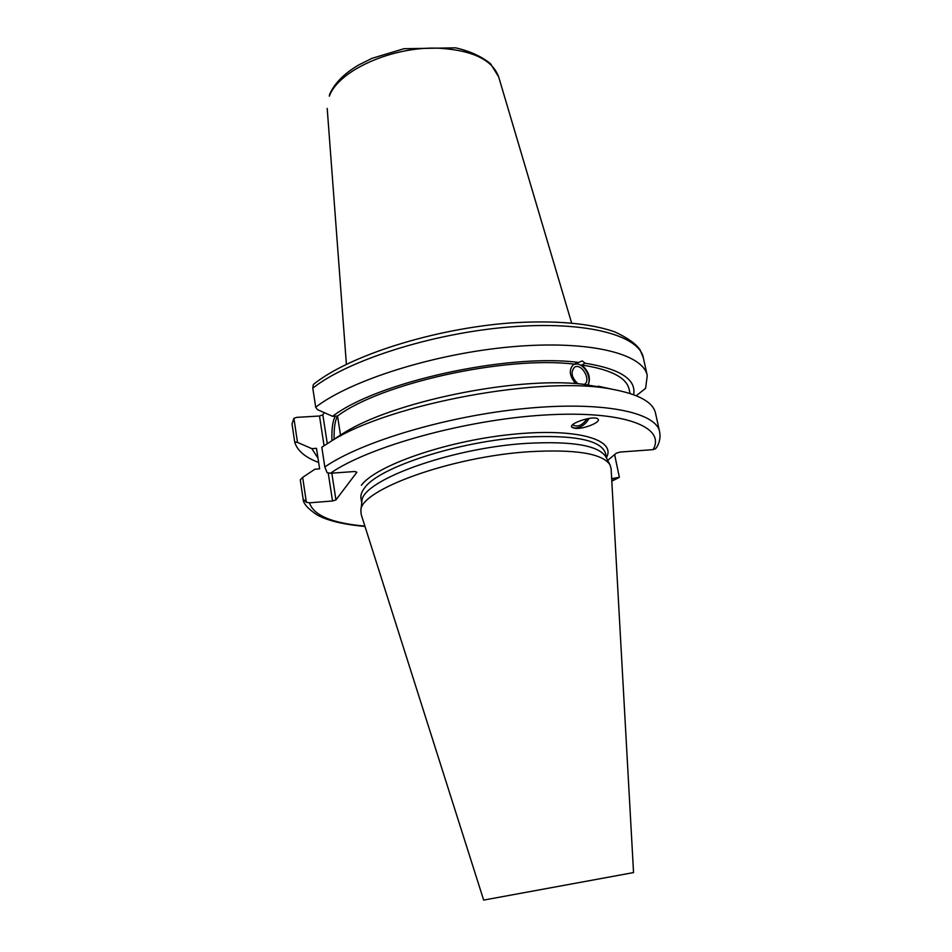 <?xml version="1.0" encoding="UTF-8"?>
<svg xmlns="http://www.w3.org/2000/svg" width="952" height="952" viewBox="0 0 952 952"><rect width="100%" height="100%" fill="white"/><g stroke="black" fill="none" stroke-linecap="round" stroke-linejoin="round"><path stroke-width="1.43" d="M584.314 384.394L584.314 384.394C591.763 380.431 581.386 362.438 574.437 367.282C570.403 372.244 571.581 377.73 577.971 383.739M575.591 383.573C569.284 375.826 568.641 369.412 573.675 364.354L582.327 360.927L585.016 363.2L581.767 365.021C588.788 371.268 590.93 377.885 588.205 384.882M609.804 388.713L581.862 384.061C514.437 376.683 393.259 401.756 344.017 432.827L331.51 440.978C390.13 403.493 544.639 375.136 612.755 389.368C638.875 394.295 653.131 402.232 655.523 413.18L659.593 431.672C656.083 412.109 602.283 400.875 524.397 408.563C446.631 416.119 360.856 441.906 324.822 466.968L327.107 472.68L330.403 473.275L354.691 471.502L356.893 472.24L335.937 499.907L331.82 473.18M587.8 384.846C592.108 378.563 584.79 364.449 576.971 363.95L573.532 364.449M572.807 424.878L572.807 424.878C577.59 427.46 582.374 425.425 587.158 418.749M571.7 426.96L574.758 428.043C580.66 427.841 585.432 424.628 589.086 418.416M575.091 428.388L571.997 427.412C567.261 423.688 594.405 414.893 597.915 419.058C601.712 421.986 583.493 429.364 575.091 428.388M585.016 363.2C620.216 368.876 636.424 379.384 633.651 394.711M636.281 395.734L645.599 388.333L647.253 375.6L643.326 357.738C639.113 335.104 585.397 320.574 508.57 327.048C431.851 333.378 347.789 360.38 312.791 388.142L313.351 384.477C348.979 355.572 433.993 328.607 510.772 322.93C554.897 320.169 589.514 323.121 614.599 331.808C627.225 337.591 635.71 343.589 640.042 349.8L643.326 357.738M577.364 362.272C505.881 353.418 376.123 382.537 332.617 416.322L317.468 409.646L315.695 407.182C350.943 380.05 435.421 353.347 512.39 346.718C589.478 339.959 643.207 353.692 647.253 375.6M581.767 365.021C610.708 369.459 626.499 377.551 629.141 389.308L630.046 393.485M614.599 454.616L619.359 477.297L614.647 454.568M328.25 473.084L332.522 500.978L309.471 502.823L306.354 502.275L302.665 477.38L300.273 479.891L303.129 499.074C303.164 503.465 307.901 508.796 317.313 515.068C327.869 520.768 343.767 524.564 364.997 526.444M302.665 477.38L314.933 469.193L319.61 468.86L316.492 448.321L311.839 448.642L297.488 442.394L293.918 418.297L296.774 417.357L319.503 416.012L324.061 445.691M332.522 500.978L335.937 499.907M619.359 477.297L611.66 478.654M607.685 460.34L616.325 453.176L619.99 452.069L653.108 449.642L655.63 448.678L657.094 446.69C659.76 441.811 660.593 436.813 659.593 431.672M361.867 501.93L361.915 501.49C360.82 480.903 450.379 447.868 526.98 443.346C572.14 440.954 598.415 445.417 605.817 456.722L606.019 457.115M318.646 462.47C305.033 457.353 297.048 450.51 294.68 441.942L292.014 423.902L293.918 418.297M327.274 443.584L322.847 414.87L319.503 416.012M322.847 414.87L324.239 412.644M332.617 416.322L337.532 416.024L340.637 435.885M324.822 466.968L321.812 447.238L331.51 440.978M306.354 502.275L303.129 499.074M529.645 451.688C575.805 449.142 602.592 453.521 610.018 464.826L611.113 468.682L633.544 872.579L483.664 900.092L361.213 514.544L360.868 510.558C359.654 489.982 451.308 456.496 529.645 451.688M315.695 407.182L312.791 388.142M294.68 441.942L297.488 442.394M337.543 416.143C335.009 420.403 333.866 428.102 334.128 439.265M331.962 440.681C331.558 428.769 332.688 420.594 335.39 416.155M337.532 416.024C380.514 383.454 505.06 355.715 574.104 364.116M318.004 458.221L311.839 448.642M335.985 437.956L344.017 432.827M498.681 76.922L490.589 63.796C481.748 56.501 470.109 51.182 455.663 47.838L403.934 48.719L372.065 58.31L358.821 64.903C344.16 73.494 334.414 83.348 329.582 94.462L329.344 96.176C338.4 70.496 392.343 46.112 438.872 48.219C472.489 50.254 492.422 59.821 498.681 76.922L571.605 322.954M361.736 502.977L360.987 498.241C360.475 495.052 361.7 491.589 364.652 487.829C378.753 467.194 459.304 440.966 525.754 437.063C574.639 434.719 601.236 440.157 605.532 453.354L606.507 458.055M606.424 457.638C616.884 439.336 575.865 427.472 510.248 434.54C444.739 441.395 375.743 465.695 361.391 485.27M330.403 473.275C368.317 446.75 465.028 419.761 544.413 415.036C624 410.122 666.329 427.031 653.108 449.642M616.944 478.225L611.779 480.796M364.89 526.111C332.105 523.219 313.636 515.448 309.471 502.823M327.202 108.397L346.397 364.283M611.803 481.141L618.586 477.785M361.915 501.49L360.868 510.558M605.817 456.722L610.018 464.826M598.177 386.179L612.755 389.368"/></g></svg>
